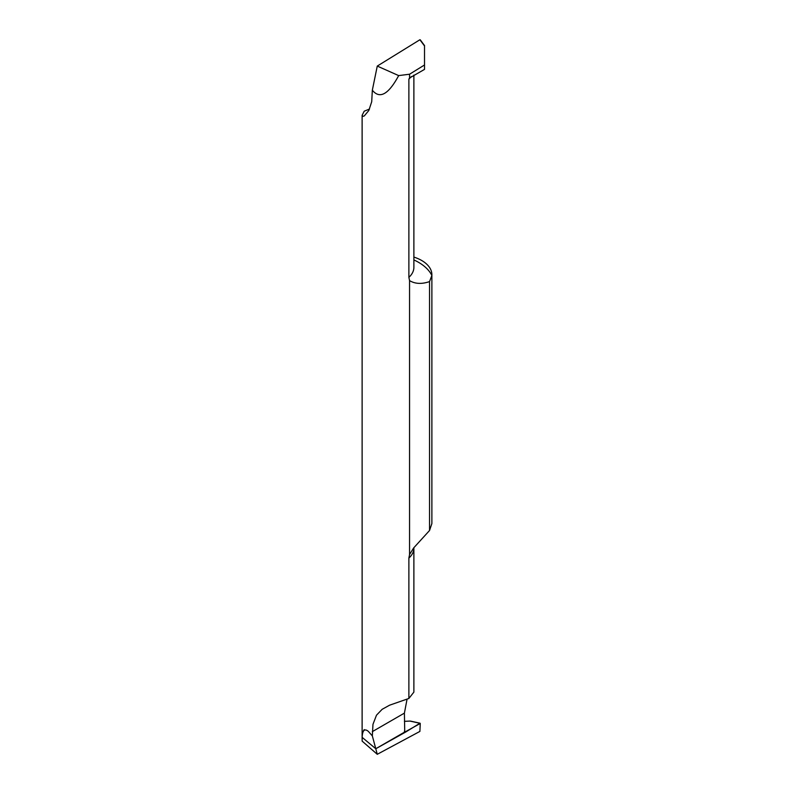 <?xml version="1.0" encoding="UTF-8"?>
<svg xmlns="http://www.w3.org/2000/svg" width="794" height="794" viewBox="0 0 794 794"><rect width="100%" height="100%" fill="white"/><g stroke="black" fill="none" stroke-linecap="round" stroke-linejoin="round"><path stroke-width="1.19" d="M404.404 731.224L405.853 731.939L375.78 748.742L377.269 754.3L419.897 731.413L420.254 723.473L419.897 731.413L377.269 754.3L362.163 741.149L362.153 737.358A34.876 20.138 180 0 1 362.124 736.495A34.876 20.138 180 0 1 364.208 729.626M369.518 109.026L364.208 111.21L362.124 115.319L362.124 736.495A34.876 20.138 0 0 0 362.153 737.358L375.78 748.742L362.153 737.358C362.491 730.291 364.535 728.287 368.307 731.343L372.336 735.889L372.972 724.327L376.495 715.186L382.132 709.32L389.566 705.201L408.88 698.462L413.882 692.11L413.882 548.118A32.385 18.699 180 0 1 408.88 558.093L408.88 698.462M404.831 732.078L420.254 723.473M404.404 721.329L409.982 721.081L419.897 723.274L405.853 731.939M408.88 558.093L409.555 554.549L413.634 547.969L429.544 530.501L431.857 523.643A34.876 20.138 0 0 0 431.876 522.889L431.876 274.704A34.876 20.138 180 0 1 431.857 275.468L429.544 281.592C421.773 284.262 415.113 283.944 409.555 280.619L409.555 554.549M409.555 280.619L408.88 277.364A32.385 18.699 0 0 0 413.882 267.38L413.882 267.806M362.124 115.319L362.918 116.361L364.277 115.944L368.783 110.545L371.711 101.741L372.336 90.188C379.691 99.359 388.474 94.496 398.677 75.599L409.555 74.219L409.555 77.991L408.88 79.142L408.88 277.364M377.269 754.3L375.78 748.742L404.742 732.018L404.404 713.121L372.336 731.631M404.742 732.018L375.78 748.742L372.336 735.889M407.074 699.087L404.404 713.121M429.544 530.501L429.544 281.592M408.88 79.142L411.391 76.581M409.555 74.219L424.512 64.989L424.512 45.953L419.897 39.75L377.269 66.081L372.336 90.188M409.555 77.991L424.512 69.396L424.512 64.989M398.677 75.599L377.269 66.081M413.882 257.087A34.876 20.138 180 0 1 421.664 260.472A34.876 20.138 180 0 1 431.876 274.704M431.857 275.468A52.325 30.212 0 0 0 418.498 262.298A52.325 30.212 0 0 0 413.882 259.936M362.124 736.495L362.124 739.154M420.066 723.215L410.468 721.091M413.882 75.102L413.882 267.38M424.601 45.665L420.224 39.789"/></g></svg>
